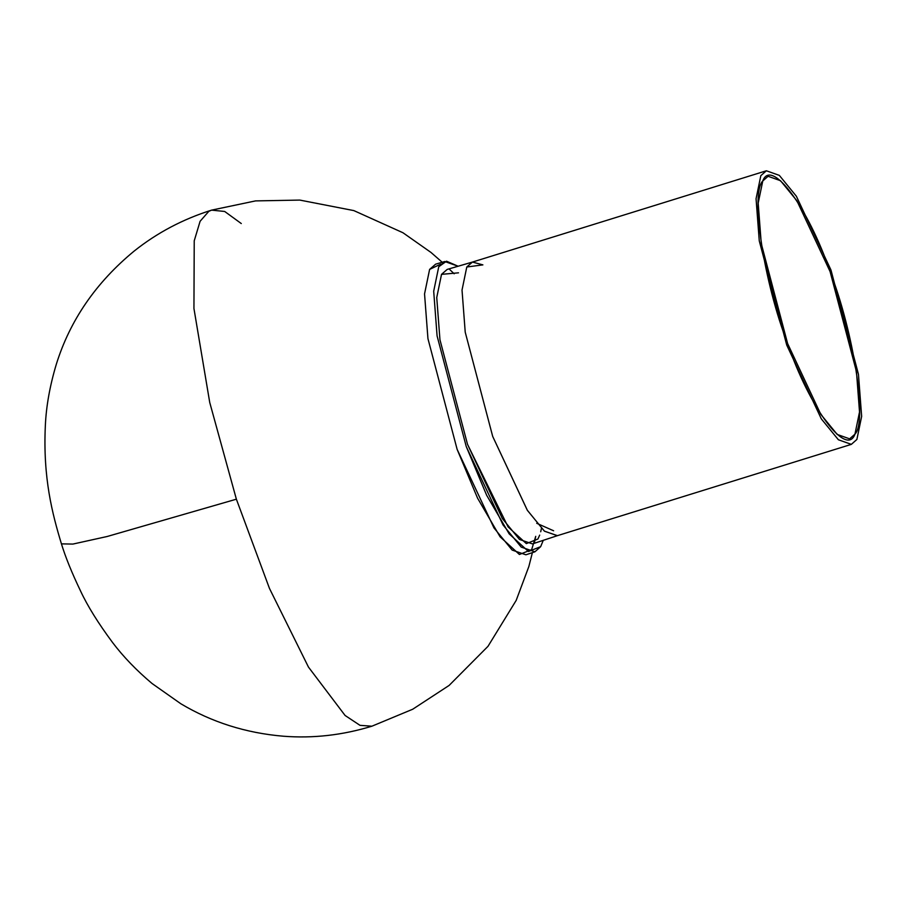 <?xml version="1.0" encoding="UTF-8"?>
<svg xmlns="http://www.w3.org/2000/svg" width="907" height="907" viewBox="0 0 907 907"><rect width="100%" height="100%" fill="white"/><g stroke="black" fill="none" stroke-linecap="round" stroke-linejoin="round"><path stroke-width="1.36" d="M61.438 543.871C65.429 556.989 71.778 572.657 80.496 590.876C87.48 605.91 98.205 623.177 112.672 642.655C123.375 656.781 136.504 670.409 152.081 683.527L180.822 703.753C211.762 722.233 245.956 733.06 283.415 736.223C313.119 738.525 342.608 735.18 371.893 726.201L360 725.339L345.091 715.476L308.471 667.098L269.481 588.45L236.376 499.19L107.185 536.49L72.889 544.075L61.438 543.871C52.345 513.804 42.867 478.012 45.35 425.53C46.212 406.234 49.851 385.872 56.257 364.467C69.93 320.409 95.904 282.61 134.179 251.058C157.047 232.816 182.863 219.177 211.603 210.129L224.687 211.467L241.285 223.553M236.376 499.19L209.732 402.47L193.939 308.493L194.234 240.786L200.107 221.274L208.803 211.342L211.603 210.129L208.803 211.342L200.107 221.274L194.234 240.786L193.939 308.493L209.732 402.47L236.376 499.19L269.481 588.45L308.471 667.098L345.091 715.476L360 725.339L371.904 726.201L412.696 709.24L449.112 685.431L488 646.317L516.196 600.377L528.849 566.535L532.386 552.646M766.37 170.777L472.332 262.1L466.788 266.998L462.026 290.07L465.223 332.177L492.705 436.437L527.284 510.188L544.359 531.105L557.306 535.697L851.344 444.362L856.877 439.476L861.65 416.392L858.453 374.296L830.971 270.025L796.391 196.275L779.317 175.368L766.37 170.777L760.826 175.663L756.064 198.746L759.261 240.843L786.743 345.113L821.311 418.864L838.397 439.77L851.344 444.362M830.075 271.544L856.457 371.598L859.519 412.005L854.95 434.158L849.632 438.852L837.206 434.442L820.812 414.374L787.627 343.594L761.256 243.541L758.184 203.134L762.764 180.981L768.082 176.287L780.508 180.697L796.902 200.764L830.075 271.544M536.729 523.282L553.621 530.788M534.348 542.987L535.731 536.343L531.649 549.631L519.416 554.483L500.086 536.797L477.57 498.17L457.139 449.396L427.945 338.64L424.544 293.925L429.612 269.402L440.621 264.186M444.759 261.511L435.632 264.164L429.612 269.402L424.544 293.925L427.945 338.64L457.139 449.396L493.986 527.931L512.16 550.084L525.901 554.789L534.926 551.807L521.208 547.102L503.056 524.972L466.243 446.539L437.083 335.896L433.693 291.226L438.75 266.737L444.759 261.511L458.137 266.239L446.527 261.205L438.75 266.737L433.693 291.226L437.083 335.896L466.243 446.539L486.651 495.256L509.144 533.838L528.452 551.49L540.663 546.66L543.27 540.334L540.663 546.66L534.926 551.807M454.18 273.789L449.271 269.107M539.688 535.119L537.896 539.041L526.343 543.61L508.09 526.91L467.524 444.362L439.952 339.751L436.743 297.519L441.528 274.356L458.5 272.826M541.434 528.441L540.708 531.763M482.887 264.878L466.788 266.998L462.026 290.07L465.223 332.177L492.705 436.437L465.223 332.177L462.026 290.07L466.788 266.998L472.456 262.066L482.887 264.878M787.627 343.594C763.875 282.576 750.202 193.146 762.764 180.981C771.199 157.501 808.228 207.306 830.075 271.544C853.827 332.563 867.5 421.993 854.95 434.158C846.503 457.638 809.486 407.833 787.627 343.594M472.456 262.066L447.208 269.413L441.528 274.356L436.743 297.519L439.952 339.751L467.524 444.362L502.331 518.532L519.496 539.461L532.466 543.905L557.442 535.652L544.506 531.219L527.398 510.369L492.705 436.437M211.603 210.129L255.547 200.9L299.798 200.084L353.832 210.594L402.935 232.736L430.995 252.452L442.537 262.542"/></g></svg>
